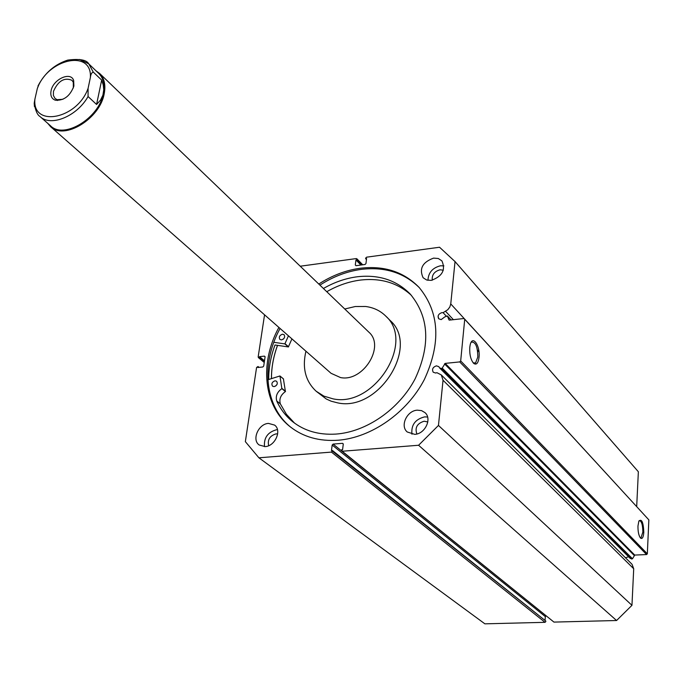 <?xml version="1.0" encoding="UTF-8"?>
<svg xmlns="http://www.w3.org/2000/svg" width="683" height="683" viewBox="0 0 683 683"><rect width="100%" height="100%" fill="white"/><g stroke="black" fill="none" stroke-linecap="round" stroke-linejoin="round"><path stroke-width="1.02" d="M445.179 363.39L634.729 555.074L632.501 558.771L630.289 558.463L439.536 367.872L441.534 368.564L442.208 368.094L445.179 363.39L459.71 361.913L460.684 360.94L464.722 319.277L463.928 318.526L449.209 320.122M343.276 443.924L342.542 443.327L343.276 444.138L342.567 449.73L341.56 449.807L342.209 451.25L418.585 445.256L438.46 425.441L443.036 380.26L441.303 374.933L436.915 372.687L435.669 373.029L433.244 372.235C431.75 369.272 432.8 367.147 436.403 365.849L438.845 366.66L439.536 367.872M628.625 556.799L625.415 557.721M636.684 506.624L450.754 303.926L449.824 306.983L447.8 309.698L443.096 312.694L441.901 312.626C438.418 313.881 437.351 315.93 438.699 318.773L441.184 319.601L444.753 316.921L447.391 315.964L448.962 319.849M469.767 347.485L470.109 345.214C472.243 334.183 480.414 345.444 479.039 357.32C478.228 363.254 476.444 365.277 473.686 363.39C470.758 359.924 469.452 354.622 469.767 347.485M473.148 362.827L475.564 362.963L477.801 357.021C477.682 346.759 475.573 341.782 471.475 342.106L471.039 342.516M637.965 526.021L638.844 521.223C641.678 518.431 643.335 522.094 643.813 532.219C643.412 537.282 642.336 539.254 640.586 538.136C638.776 535.813 637.905 531.775 637.965 526.021M640.193 537.675L641.038 537.752L642.857 532.006C642.746 524.775 641.55 520.975 639.279 520.608L639.083 520.728M438.674 318.748L438.085 316.067M419.379 287.714C404.114 272.679 384.725 266.566 361.213 269.384C346.879 271.373 333.108 276.624 319.909 285.127M278.877 327.413C259.352 362.912 263.322 405.813 290.062 426.67C303.226 437.009 319.294 441.525 338.264 440.219C371.543 437.572 407.034 412.763 424.331 379.569C441.201 342.977 439.476 312.285 419.166 287.483C403.849 271.8 384.162 265.388 360.112 268.265C345.769 270.263 331.989 275.514 318.773 284.034M268.487 423.4C258.456 423.784 251.498 439.852 259.199 445L265.098 446.597C275.104 446.298 282.122 430.29 274.583 425.091L268.487 423.4M277.469 429.684L276.632 429.727C267.821 432.074 263.766 437.709 264.483 446.631M417.322 410.167C406.923 410.603 399.803 425.97 407.264 431.998L414.726 434.354C425.074 434.004 432.271 418.739 425.014 412.652L421.539 410.611L417.322 410.167M427.601 417.031L424.587 416.886C415.204 419.277 410.995 425.057 411.969 434.234M433.611 258.114C422.495 262.187 418.995 268.726 423.11 277.733L426.653 280.004L431.221 280.389C442.302 276.402 445.862 269.896 441.901 260.872L438.29 258.498L433.611 258.114M443.907 265.875L440.458 265.789C432.501 267.821 428.335 272.671 427.959 280.329M432.288 280.201C431.741 274.899 434.32 271.424 440.04 269.794L443.352 270.178M416.878 433.978C414.701 427.669 417.117 423.417 424.134 421.223L427.814 421.949M268.675 445.692C267.36 439.707 269.811 435.771 276.034 433.884L277.665 433.961M450.754 303.926L455.032 261.58L439.545 247.237L366.6 257.175L365.687 258.08L365.618 258.644L366.583 258.516L365.951 263.57L365.038 264.483L356.005 265.696L355.305 265.004L355.988 265.696M362.408 264.833L356.987 259.267L356.919 259.83L355.954 259.958L355.305 265.004M356.987 259.267L356.287 258.575L300.23 266.216M264.552 314.812L258.165 356.978L264.278 362.246M265.089 356.688L264.423 356.125L259.514 356.663L258.823 357.704M264.423 356.125L265.081 356.859L263.706 366.071L262.801 366.984L257.875 367.505L258.029 366.515L256.577 367.48L245.351 441.645L258.9 457.798L331.434 452.095L332.382 451.147L545.837 621.086L332.467 450.524L332.382 451.147M545.982 615.861L545.316 616.595L332.169 445.034L331.46 450.609L332.467 450.524M332.169 445.034L333.125 444.087L341.543 450.874M342.542 443.327L333.125 444.087M441.303 374.933L632.057 564.32L633.713 568.751L443.036 380.26M342.209 451.25L553.947 622.093L616.578 620.514L631.963 605.317L633.713 568.751M553.947 622.093L341.722 451.104M545.043 620.454L545.316 616.595M545.802 621.59L545.06 622.324L331.434 452.095M258.9 457.798L484.887 623.835L545.06 622.324M637.188 470.399L638.357 471.748L636.693 506.521M460.684 360.94L647.339 553.819L648.85 519.874L464.722 319.277M647.339 553.819L646.588 554.562L459.71 361.913M634.729 555.074L646.588 554.562M455.032 261.58L638.357 471.748M418.585 445.256L616.578 620.514M631.963 605.317L438.46 425.441M366.464 259.523L365.618 258.644M360.906 265.038L355.954 259.958M361.862 264.91L356.919 259.83M264.347 361.794L259.369 357.644M264.492 360.82L259.514 356.663M259.07 367.377L258.029 366.515M280.064 328.455C260.65 363.774 264.5 406.445 290.967 427.379M291.931 338.888L288.371 346.938L275.001 344.992C270.75 356.535 268.65 368.035 268.709 379.483M279.902 339.442L279.902 339.442C278.647 337.086 279.501 335.344 282.429 334.209L284.077 334.687C285.306 337.035 284.452 338.777 281.524 339.912L279.885 339.434M277.511 345.359C273.422 356.492 271.399 367.582 271.441 378.613M446.264 316.092L443.096 312.694M73.901 86.049L73.644 80.406C70.673 71.16 53.112 79.279 51.08 90.745C50.183 95.62 51.584 98.77 55.289 100.188C63.886 100.802 70.093 96.09 73.901 86.049M62.921 99.291L57.176 99.684L55.067 98.489L53.385 95.466L53.462 91.394C58.115 80.901 64.279 77.196 71.954 80.287L73.294 82.31L73.337 87.979M98.711 73.414L98.898 73.593C103.492 78.306 104.977 84.897 103.364 93.392C99.274 118.142 63.809 139.639 50.499 125.774L40.135 116.648M96.055 70.861L99.675 73.499C104.337 78.289 105.848 84.991 104.217 93.622C100.059 118.782 64.006 140.638 50.474 126.551L47.733 123.333M88.064 96.525L88.098 88.286C77.401 119.218 31.981 127.883 34.91 99.137L34.21 103.253C35.456 110.586 37.369 114.992 39.947 116.477C50.619 127.14 76.966 116.409 88.064 96.525L96.576 104.465L100.486 100.119L102.911 95.15L103.756 89.729L103.253 84.957L101.665 80.099L93.247 72.048L88.756 63.852L79.604 59.455M34.91 99.137L37.317 88.534C47.759 58.721 92.256 48.903 90.378 77.529C90.694 74.43 91.65 72.611 93.247 72.048M39.503 83.078L37.317 88.534M34.21 103.253L34.449 106.625M96.576 104.465L101.665 80.099M88.098 88.286L90.378 77.529M267.864 379.757L279.953 375.974L281.866 388.627C277.11 392.051 275.411 396.174 276.752 400.989L280.337 403.875L286.433 414.325L294.552 423.119M275.625 386.083L277.119 384.264M274.114 386.638L272.543 386.185C271.194 383.761 272.03 381.959 275.044 380.79L276.632 381.251C277.972 383.675 277.136 385.468 274.114 386.638M283.138 339.263L284.324 337.906M283.411 378.894L285.417 391.555C280.687 394.962 278.988 399.068 280.337 403.875L276.752 400.989C280.423 409.134 285.665 415.981 292.469 421.522C304.276 430.879 318.696 435.08 335.729 434.098C366.31 432.04 399.137 409.356 415.136 378.8C430.751 345.06 429.112 316.81 410.21 294.04C396.575 280.261 379.125 274.481 357.858 276.7C346.059 278.143 334.576 282.07 323.409 288.491M411.465 295.423C397.993 283.018 381.216 277.879 361.119 279.987C349.346 281.413 337.889 285.323 326.764 291.709M288.439 335.823L284.871 343.899L273.815 342.303M50.662 126.714L331.067 373.311L340.535 377.571C363.074 382.284 385.434 346.281 368.888 332.186L99.675 73.499M316.442 391.47L326.286 398.992L331.144 401.194L337.786 402.902C378.715 411.951 419.891 346.563 390.206 320.54L389.873 320.207M305.933 351.207C302.048 367.855 305.446 381.182 316.118 391.197L323.896 396.131L333.048 398.855C374.105 407.879 415.52 342.183 385.767 316.109C380.329 310.722 373.592 307.512 365.55 306.479L355.28 306.513L344.753 308.998M277.546 345.367C273.456 356.492 271.433 367.574 271.475 378.604M631.724 559.078L441.244 368.521M478.937 351.574L477.451 349.986M453.427 319.721L445.598 311.32M451.104 319.994L447.493 316.127M442.208 368.094L632.501 558.771M634.2 555.424L444.505 363.86M284.871 343.899L288.371 346.938M285.076 343.754L288.576 346.802M281.968 388.414L285.528 391.333M279.996 376.06L283.539 379.014M281.866 388.627L285.417 391.555M356.833 258.746L362.724 264.791M264.244 362.477L258.362 357.585M290.062 426.67L290.651 427.131M640.415 537.777L641.038 537.752M473.678 363.151L475.564 362.963M637.999 471.33L454.63 261.102M451.147 319.986L447.391 315.964M478.979 351.967L477.528 350.413M73.294 82.31L73.644 80.406M98.898 73.593L88.756 63.852C86.639 59.865 79.663 58.61 67.813 60.087C54.717 64.33 44.771 72.961 37.975 85.99M57.321 100.529L56.569 99.846M57.176 99.684L55.289 100.188M292.469 421.522L293.007 421.949M279.953 375.974L283.496 378.92M390.206 320.54L385.767 316.109"/></g></svg>

